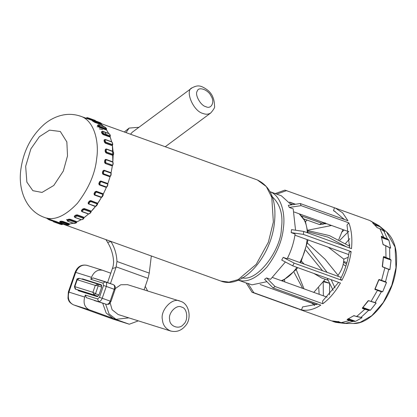<?xml version="1.0" encoding="UTF-8"?>
<svg xmlns="http://www.w3.org/2000/svg" width="417" height="417" viewBox="0 0 417 417"><rect width="100%" height="100%" fill="white"/><g stroke="black" fill="none" stroke-linecap="round" stroke-linejoin="round"><path stroke-width="0.63" d="M304.457 219.665L304.843 219.264M290.842 203.981L292.729 204.658M274.923 193.686L284.91 190.116L335.341 208.078L342.581 212.759L347.966 220.749L300.224 203.538L301.105 205.649L348.847 222.86C351.573 230.174 352.459 238.764 351.495 248.636L303.753 231.425L303.394 234.39L351.135 251.607C349.696 261.595 346.616 271.17 341.888 280.339L340.486 278.994C344.901 270.414 347.783 261.449 349.138 252.103L351.135 251.607M383.765 256.528L390.156 259.176L389.958 259.405L383.604 256.778L383.765 256.528L383.421 256.804L382.295 266.411L382.514 266.859L388.905 269.502L384.896 267.719L381.56 280.36L385.662 281.772L386.507 282.486L382.686 291.77L381.529 291.827L377.421 290.42L371.015 301.486L376.16 303.034L370.437 310.227L368.936 310.331L364.812 309.273L356.598 316.571L362.076 317.66L355.576 321.33L353.908 321.413L349.561 320.553L341.174 322.638L347.038 323.456L344.39 323.373M383.03 244.503L386.079 245.795M381.487 236.257L387.888 239.249L387.763 239.525L381.399 236.548L381.487 236.257L381.362 236.585M372.798 222.699L375.185 223.559L379.162 225.811L379.277 226.202L375.18 223.84L372.798 222.699L372.746 222.986M338.703 321.564L338.411 321.538M347.293 319.328L347.173 319.693L347.314 319.427L354.2 321.142L354.101 321.418M354.059 315.612L353.767 315.669M385.662 281.772L378.761 279.802L374.956 289.049L381.373 291.775L375.138 302.544L368.43 300.652L362.357 308.027L362.425 308.413L362.493 308.116L369.134 310.045L369.108 310.352M368.43 300.652L368.169 300.772M374.899 289.064L375.039 289.56L374.899 289.064L378.719 279.786L379.173 279.499L381.56 280.36L379.173 279.499M294.147 263.127L292.687 265.822L281.736 260.062L283.2 257.367L294.147 263.127L341.888 280.339M292.687 265.822L340.428 283.034C335.372 291.884 329.503 298.786 322.821 303.748L322.549 301.079L338.625 282.382M275.084 286.536L273.078 287.928L264.56 279.307L266.567 277.915L275.084 286.536L322.821 303.748M273.078 287.928L320.819 305.14C314.074 309.466 307.657 311.061 301.574 309.925L302.534 306.948L317.837 304.066M253.833 292.713L252.05 292.265L246.197 282.981L247.979 283.43L253.833 292.713L301.574 309.925M252.05 292.265L298.004 308.835M282.549 281.105L282.507 280.547M387.888 239.249L388.92 240.249L390.661 248.151L385.756 245.676L385.991 257.638M378.985 225.67L379.121 226.071L378.985 225.67L369.712 220.468L375.18 223.84M379.162 225.811L384.802 231.628L379.824 228.652L383.786 237.409M344.134 323.347L335.748 322.357L298.89 309.179M374.602 224.518L379.277 226.202L379.319 225.941L386.46 231.852C394.67 239.342 397.896 251.378 396.15 267.954C393.309 295.794 371.735 324.311 353.418 323.493L360.095 322.409L371.813 315.669L383.28 302.497L391.824 285.181L395.973 267.75L395.081 247.062L386.476 231.862M390.156 259.176L391.057 260.078L389.905 269.611L388.905 269.502M260.156 284.498L311.926 303.159L314.647 305.541M247.979 283.43L251.925 284.853L266.916 281.694M272.739 277.571L327.163 297.191M266.567 277.915L270.513 279.338L285.395 261.985M287.954 294.517L316.659 304.66M287.506 258.081L341.262 277.467M283.2 257.367L287.146 258.79C291.196 250.888 293.849 242.631 295.111 234.026L291.165 232.608L291.525 229.637L303.753 231.425M323.931 281.24L329.623 283.294L323.253 281.746M294.939 235.183L348.748 254.584M303.394 234.39L291.165 232.608M295.549 230.226L293.187 208.844L289.242 207.421L288.361 205.31L300.224 203.538M349.608 247.959L347.022 225.008L348.847 222.86M294.209 212.018L348.904 231.737L342.899 229.574L338.719 239.671M301.105 205.649L289.242 207.421M304.05 218.977L319.594 224.581L321.601 223.194L325.218 222.803M323.211 224.19L319.594 224.581M329.597 225.733L331.541 225.477L326.85 223.788L323.811 223.793M301.83 216.063L321.601 223.194M289.768 202.365L295.137 204.299M335.065 211.325L333.48 210.752L334.439 207.775M343.379 219.097L343.879 218.836M289.57 202.094L295.523 204.241M286.698 190.564L276.706 194.129M329.513 294.814L329.623 283.294M284.769 281.908L284.55 279.656M345.505 243.481L349.754 238.675M333.48 210.752L334.278 211.018L344.254 219.41M305.458 221.656L307.068 220.061M343.201 264.352L345.855 266.161M346.496 264.123L343.603 262.152M346.923 262.642L343.686 261.475M291.358 204.862L281.329 195.782L270.159 191.752M238.321 280.135C246.775 282.893 256.314 278.525 266.948 267.031C276.648 254.089 282.121 241.156 283.372 228.235C285.515 214.187 281.475 196.094 270.174 191.784M241.766 277.701C257.221 282.544 281.053 249.757 281.381 228.73C283.404 214.416 280.036 203.46 271.274 195.86M355.576 321.33L362.019 317.655L361.575 317.499M370.437 310.227L376.108 303.039L374.914 302.606M341.054 322.888L343.905 323.316M344.708 323.404L346.965 323.451M333.798 321.444L339.48 322.826L335.748 322.357L333.261 321.57M390.661 248.151L388.889 240.244L381.68 237.643M384.802 231.628L380.486 226.916L374.992 224.935M382.686 291.77L386.46 282.491L378.834 279.739M389.905 269.611L391.021 260.078L383.468 257.357M361.529 317.462L362.076 317.66M348.247 318.995L355.545 321.319L348.612 318.817M362.357 308.027L368.081 300.834M375.237 302.627L376.16 303.034M362.717 307.736L370.405 310.201L362.926 307.506M385.454 281.923L386.507 282.486M374.956 289.049L381.529 291.827M381.31 291.493L382.655 291.738L375.034 288.986M391.057 260.078L383.447 256.914M382.269 266.343L383.421 256.804M382.295 266.411L382.405 266.671M388.879 269.356L382.452 266.677L383.531 256.773M388.759 269.304L389.869 269.58L388.201 268.975M381.576 237.294L388.92 240.249M381.305 236.554L383.077 244.419L389.775 247.807M379.277 226.202L380.486 226.916M354.007 321.137L345.834 323.222L347.038 323.456M337.098 321.721L339.62 322.628L346.277 323.493L353.418 323.493M62.341 223.747L62.764 223.84M69.133 224.091L73.319 223.231L69.566 224.038M76.546 222.068L81.117 219.702L76.764 221.974M83.332 218.247L88.54 214.02L84.046 217.737M95.41 206.478L91.094 211.497C96.822 205.732 101.988 197.543 106.585 186.946M107.821 183.767L110.135 176.558L107.821 183.767M112.413 165.638L111.068 172.878L112.486 165.111M113.174 155.046L112.851 161.937L112.381 145.215M110.104 136.703L111.678 141.785L109.707 135.713M106.429 129.734L108.665 133.45L106.179 129.385L99.804 127.091L97.776 125.173L98.62 124.772L99.871 126.403L106.236 128.702L105.6 127.472L98.62 124.772L98.151 124.933M101.534 124.657L103.786 126.606L101.18 124.402M93.236 121.139L92.491 121.034M109.244 172.513L109.317 172.195M106.731 135.4L105.308 132.981L106.731 135.4M285.223 258.436L285.374 258.154M104.818 186.404L104.646 186.826M101.456 197.439L97.604 203.506M106.429 187.316L103.265 194.124M112.387 145.257L113.07 151.418M112.83 164.96L113.002 162.745L112.658 162.109L106.293 159.81L105.84 160.164L105.6 162.161L105.928 162.807L112.293 165.106L112.83 164.96L111.902 165.669L105.193 163.459L104.537 162.177L104.776 160.196L105.673 159.497M113.012 155.088L112.376 155.239L112.726 155.051L106.361 152.752L105.553 151.527L105.511 149.661L106.278 149.02L106.622 149.291L106.246 149.614L106.288 151.496L106.689 152.116L113.054 154.41L113.45 154.082L113.403 152.195L112.991 151.585L106.622 149.291M106.689 152.116L106.012 152.945L112.376 155.239M106.012 152.945L105.214 151.71L105.173 149.844L105.928 149.208M113.507 154.399L113.45 154.082L112.726 155.051L113.205 155.03L113.632 154.248L113.591 152.367L112.83 151.293L106.465 148.994L105.647 149.166M112.653 144.626L112.585 144.214L112.653 144.626L112.011 145.184L112.527 145.142L111.673 145.47L112.011 145.184L105.647 142.89L104.698 141.759L104.375 140.086L105.001 139.544L105.407 139.669L105.1 139.945L105.423 141.634L105.897 142.207L112.262 144.501L112.585 144.214L112.262 142.525L111.777 141.968L105.001 139.544M105.897 142.207L105.308 143.177L111.673 145.47M105.308 143.177L104.37 142.035L104.047 140.362L104.662 139.825M109.999 136.437L109.478 136.875L109.796 136.505L103.432 134.206L102.347 133.211L101.758 131.803L102.702 131.376L102.457 131.579L103.588 133.508L109.958 135.801L110.213 135.582L109.619 134.165L109.066 133.675L102.254 131.391M103.588 133.508L103.114 134.576L109.478 136.875M103.114 134.576L102.045 133.565L101.456 132.158L101.941 131.762M106.293 129.546L105.897 129.823L106.559 129.124L106.434 128.561L106.559 129.124M99.871 126.403L99.527 127.529L105.897 129.823M99.527 127.529L97.51 125.6L97.875 125.371M101.367 124.537L101.076 124.626L101.3 124.141L94.935 121.847L92.6 120.492L93.34 120.143L94.904 121.206L101.268 123.5L99.705 122.436L93.309 120.127L92.444 120.346L92.225 120.826M94.904 121.206L94.711 122.332L101.076 124.626M94.711 122.332L92.647 120.925M53.631 220.744L62.571 223.799M60.251 221.635L60.095 221.318L61.393 221.192L62.842 221.391L69.206 223.689L69.352 224.065M67.345 220.27L67.22 219.743L68.57 219.212L70.04 219.201L76.405 221.495L76.525 222.079M74.612 216.71L74.492 215.985L75.826 215.057L77.291 214.859L83.655 217.153L83.786 217.929M81.732 211.106L81.581 210.204L82.853 208.927L84.276 208.552L90.64 210.851L91.125 211.596L90.64 210.851M88.185 203.585L88.581 204.028L88.362 202.964L89.509 201.395L90.875 200.89L97.458 203.308M88.399 203.704L88.185 202.652L89.332 201.083L90.692 200.567L97.39 203.131M94.211 194.786L94.55 195.062L94.247 193.879L95.222 192.086L96.499 191.471L102.968 193.811M94.31 194.828L94.013 193.655L94.987 191.862L96.259 191.236L102.858 193.681M106.33 186.946L106.929 186.602L107.695 184.642L107.482 184.006L101.117 181.708L100.533 182.062L99.767 184.022L99.965 184.653L106.33 186.946L105.866 187.29L99.163 184.846L99.501 184.997L99.095 183.741L99.851 181.802L101.018 181.114L107.195 183.324M99.215 184.867L98.813 183.616L99.574 181.676L100.732 180.983L107.148 183.298M110.641 175.859L109.259 176.553L103.218 174.28L102.686 172.987L103.197 170.986L104.24 170.272L110.604 172.565L110.792 173.071L104.427 170.777L103.911 171.142L103.395 173.164L103.656 173.816L110.02 176.11L110.557 175.745L111.073 173.722L110.792 173.071M103.656 173.816L102.895 174.254L109.259 176.553M102.895 174.254L102.374 172.966L102.884 170.965L103.916 170.245M110.02 176.11L109.765 176.61L110.75 175.849L111.261 173.832L110.656 172.575L103.896 170.24M105.193 163.459L111.563 165.752M77.322 215.313L77.765 215.031M48.091 218.758L49.623 219.524L49.154 219.822L47.449 218.8L47.277 218.19M55.398 222.271L60.658 224.346L55.398 222.271L55.847 221.849L62.409 224.294M53.47 221.255L55.847 221.849L56.014 221.338M62.336 222.438L60.371 222.626L66.741 224.919L68.701 224.737L62.336 222.438L62.743 221.912L69.113 224.205L69.258 224.565L68.769 224.919L69.258 224.565M60.371 222.626L60.001 221.818L62.743 221.912L62.842 221.391M69.66 220.312L67.564 220.859L67.622 221.125L73.986 223.418L74.726 223.439L76.087 222.897L76.03 222.61L69.66 220.312L70.014 219.702L76.379 221.995L76.504 222.563L76.087 222.897L76.504 222.563M67.622 221.125L67.2 220.228L68.544 219.691L70.014 219.702L70.04 219.201M77.056 215.985L74.971 217.022L75.034 217.387L81.398 219.686L82.133 219.608L83.483 218.67L83.421 218.284L77.056 215.985L77.338 215.318L83.702 217.611L83.833 218.372L83.483 218.67L83.833 218.372M74.664 217.168L75.034 217.387L74.534 216.428L75.873 215.506L77.338 215.318L77.291 214.859M84.198 209.652L83.483 209.84L82.201 211.127L82.274 211.581L88.639 213.879L89.363 213.707L90.645 212.42L90.567 211.945L84.198 209.652L84.396 208.953L90.76 211.247L90.567 211.945M81.581 210.204L81.852 211.508L81.372 210.767M82.201 211.127L81.696 210.59L82.967 209.313L84.396 208.953L84.276 208.552M90.776 201.583L90.093 201.844L88.93 203.428L89.035 203.96L95.404 206.253L96.092 206.008L97.255 204.424L97.14 203.877L90.776 201.583L90.692 200.567M96.499 192.128L95.858 192.445L94.873 194.259L95.019 194.848L101.388 197.142L102.035 196.84L103.02 195.026L102.863 194.426L96.499 192.128L96.259 191.236M104.057 170.23L104.427 170.777L104.24 170.272M105.928 162.807L105.537 163.37L104.87 162.093L105.11 160.112L106.017 159.414L106.293 159.81M112.277 165.69L112.944 164.887L113.189 162.896L112.501 161.713L106.017 159.414M105.798 149.036L106.278 149.02M110.302 136.078L110.213 135.582L110.302 136.078L109.796 136.505L109.958 135.801M101.586 124.068L101.3 124.141L101.268 123.5M92.782 120.06L86.449 117.964L87.002 117.61L95.368 120.492M86.293 118.459L86.647 118.115M105.887 239.593L107.628 242.386C111.323 248.443 113.33 255.079 113.643 262.303L113.21 265.921L112.423 268.444L115.957 267.563L116.969 261.475L149.244 273.114L151.319 255.975M116.969 261.475C116.651 254.255 114.644 247.615 110.948 241.558L110.833 241.375M149.244 273.114L148.03 278.337L116.197 266.859M144.063 289.846L148.03 278.337M126.038 132.611L129.108 128.082L138.96 127.268M115.957 267.563L110.437 283.596M128.806 317.869L116.025 319.313L109.072 313.928L105.605 304.071M116.567 319.495L113.111 318.395L106.153 313.011L102.686 303.154M112.423 268.444L107.565 282.559M124.302 131.986L129.108 128.082M130.526 134.232L132.22 132.272L192.086 87.836C198.023 84.714 200.926 85.402 207.364 89.931C212.081 93.481 214.474 98.954 214.541 106.351C215.016 107.263 213.754 109.473 210.741 112.976C208.401 114.414 205.862 114.592 203.136 113.507C193.212 111.428 184.575 90.176 192.086 87.836M90.797 279.301L91.474 277.331L75.727 272.384L68.93 292.108L84.677 297.055L85.36 295.085L97.609 298.932L99.455 297.321L103.531 285.489L103.046 283.148L90.797 279.301L93.012 277.884L113.273 284.618C114.592 285.311 114.915 286.87 114.248 289.294L106.288 286.427L102.212 298.264L110.171 301.131L114.248 289.294L120.768 284.775L127.508 284.649L180.415 301.272M170.626 330.999C176.349 332.401 181.223 330.733 185.257 325.985C192.174 318.916 189.282 303.534 180.483 301.298L180.008 301.137C172.492 296.94 159.935 310.493 162.432 319.74C162.833 324.963 165.565 328.716 170.626 330.999L118.131 314.517L112.121 309.768L109.848 301.908M81.737 279.041L82.535 278.895L101.195 284.754L101.685 287.094L98.97 294.986L97.119 296.591L78.427 290.722L77.838 289.94M91.474 277.331C94.028 271.561 97.813 269.231 102.827 270.336L86.809 265.295C81.404 264.289 77.52 266.599 75.154 272.223L68.357 291.952L68.93 292.108C67.387 298.244 68.909 302.487 73.491 304.843L113.273 319.187L129.296 324.223L138.34 320.861M102.827 270.336L110.786 273.203M147.628 290.967L145.257 286.38M129.025 324.134L89.238 309.789L73.449 304.827C68.336 302.085 68.685 300.094 67.981 298.332L68.357 291.952M84.677 297.055C83.139 303.185 84.656 307.433 89.238 309.789M86.272 297.629L106.476 304.347L86.272 297.629L85.36 295.085M101.732 285.291L90.296 281.73M98.031 296.362L94.106 294.949L92.902 292.312L95.493 293.745L94.106 294.949L75.732 289.179L97.661 296.565M77.625 279.937L77.202 279.729L79.418 278.311L97.865 284.107L95.285 285.405L77.202 279.729L74.82 286.635L92.902 292.312L95.285 285.405L98.209 285.853L95.493 293.745L98.965 294.996M328.299 280.323L321.689 278.024L313.97 273.495M304.082 264.06L301.512 261.282M328.242 247.187L343.827 259.145C343.613 265.144 341.669 270.524 338.01 275.283L325.015 259.16L307.449 243.121M348.237 257.253L343.827 259.145M338.323 276.403L338.01 275.283M313.819 292.38L325.218 279.296M331.578 225.493L307.741 230.22M307.11 230.413L329.451 235.61L349.733 246.254M346.496 246.833L327.991 237.132L307.908 231.758M306.876 246.265L327.131 272.369M331.166 279.692L335.033 287.991M333.199 290.472L327.163 278.248M322.591 270.732L305.864 250.299M296.221 269.611L304.009 288.84M302.653 288.356L294.016 272.233M385.589 245.608L383.369 244.815M383.004 244.346L381.268 236.444M379.824 228.652L377.442 227.791M376.963 227.447L372.678 222.746M334.882 321.835L332.302 321.163M332.224 321.111L338.208 321.679M338.786 321.778L341.174 322.638M349.701 320.287L349.561 320.553L347.173 319.693M347.126 319.464L353.626 315.789M354.215 315.711L356.598 316.571M364.88 308.976L364.812 309.273L362.425 308.413M368.628 300.626L371.015 301.486M377.401 290.149L375.039 289.56M384.896 267.719L382.514 266.859M389.624 247.698L389.812 259.327M388.759 269.424L385.444 281.918M383.807 230.903L387.612 239.415M368.962 310.024L360.95 317.431M323.357 295.82L323.201 282.278M319.141 294.298L318.75 287.751M339.871 240.265L348.43 231.571M341.57 232.332L344.171 230.033M349.003 245.754L349.806 244.732M344.134 270.956L345.787 266.374M337.77 321.71L341.017 322.883L339.501 322.826M382.785 242.882L383.009 244.352M389.947 247.87L390.62 248.115M381.56 280.36L385.506 281.72M345.75 323.441L341.142 322.633L338.755 321.773L332.412 320.949M62.706 224.023L220.911 281.063L228.975 282.121L238.164 279.625L256.189 264.362L268.36 242.225L273.349 222L271.785 197.45L266.343 186.597L257.367 179.962L101.764 123.859M299.886 262.548C303.92 254.751 306.271 247.5 306.948 240.797L307.084 239.561M307.277 232.696C306.98 224.273 304.243 217.961 299.057 213.765M281.313 280.662C286.88 278.619 292.082 274.178 296.92 267.349M67.507 155.885L66.85 141.947L60.314 131.491L49.545 130.14L39.386 136.698L30.884 148.879L25.656 166.294L26.865 182.104L32.854 190.684L42.008 192.435L53.777 185.482L63.337 171.017L67.507 155.885M44.27 217.377C25.333 210.512 18.056 188.588 20.85 169.542C23.399 151.043 31.186 135.963 44.212 124.318C48.862 120.393 54.007 117.568 59.652 115.832C66.71 113.726 73.731 113.872 80.721 116.275C94.226 120.591 99.267 141.848 96.708 158.314C95.243 173.43 88.785 188.448 77.343 203.371C64.838 216.428 53.814 221.099 44.27 217.377L53.225 220.609M66.699 219.514L67.22 219.827M99.267 128.843L102.655 129.635M67.215 219.926L66.569 219.535M97.119 126.737L99.548 126.992M49.847 219.034L49.623 219.524L53.162 220.796M47.449 218.8L53.042 221.229L49.227 219.848M48.424 219.478L48.523 218.425M61.763 224.57L62.378 223.632M53.423 220.635L53.496 221.766M54.7 222.068L54.611 220.932M59.965 224.117L53.6 221.823M61.857 224.648L62.613 224.32L62.774 223.814M68.701 224.737L69.206 223.689M60.095 221.318L60.298 222.464M61.607 222.339L61.393 221.192M66.741 224.919L66.517 224.45M67.961 224.685L67.46 225.044L68.92 224.94L69.582 223.955M76.03 222.61L76.405 221.495M67.22 219.743L67.564 220.859M68.925 220.317L68.57 219.212M73.986 223.418L73.689 223.069M74.726 223.439L75.154 223.095L74.726 223.439M83.421 218.284L83.655 217.153M74.492 215.985L74.971 217.022M76.321 216.089L75.826 215.057M81.398 219.686L81.028 219.467L81.398 219.686M82.133 219.608L82.493 219.3L82.133 219.608M83.483 209.84L82.853 208.927M88.639 213.879L88.216 213.801M81.852 211.508L82.274 211.581M89.363 213.707L89.65 213.457L89.363 213.707M90.645 212.42L90.922 212.185L90.645 212.42M97.14 203.877L97.057 202.86M88.185 202.652L88.93 203.428M90.093 201.844L89.332 201.083M95.404 206.253L94.946 206.321M88.581 204.028L89.035 203.96M101.388 197.142L100.914 197.356L101.388 197.142L100.914 197.356L94.55 195.062L95.019 194.848M102.863 194.426L102.624 193.535M94.013 193.655L94.873 194.259M95.858 192.445L94.987 191.862M100.732 180.983L101.117 181.708M107.482 184.006L107.096 183.277M98.813 183.616L99.767 184.022M100.533 182.062L99.574 181.676M99.965 184.653L99.501 184.997L105.866 187.29M102.374 172.966L103.395 173.164M103.911 171.142L102.884 170.965M104.537 162.177L105.6 162.161M105.84 160.164L104.776 160.196M112.293 165.106L111.902 165.669M112.658 162.109L112.381 161.707M105.214 151.71L106.288 151.496M106.246 149.614L105.173 149.844M113.054 154.41L112.726 155.051M113.403 152.195L113.466 152.528L113.403 152.195M112.991 151.585L112.642 151.314M104.37 142.035L105.423 141.634M105.1 139.945L104.047 140.362M112.262 144.501L112.011 145.184M112.262 142.525L112.335 142.953L112.262 142.525M111.777 141.968L111.37 141.837L111.777 141.968M102.045 133.565L103.051 133.002M102.457 131.579L101.456 132.158M109.619 134.165L109.718 134.67L109.619 134.165M109.066 133.675L108.618 133.69M98.334 126.674L99.272 125.981M98.438 124.891L97.51 125.6M106.236 128.702L106.173 129.385M105.6 127.472L105.73 128.045M104.985 127.065L104.516 127.227M93.413 121.665L94.247 120.873M93.21 120.164L92.381 120.961M101.409 123.458L100.497 122.827M100.372 122.744L99.673 122.421L99.241 122.734M95.394 121.003L95.264 120.435L88.91 118.141L88.863 119.22M87.481 118.756L88.206 117.912L87.002 117.61M107.628 242.386L110.948 241.558M205.889 106.669C211.336 109.635 215.136 101.831 211.059 96.056C208.5 89.822 198.372 86.173 197.277 91.083C194.39 94.351 200.718 105.803 205.889 106.669M181.63 307.12C176.73 304.019 167.921 313.068 169.646 319.432C169.307 326.381 179.43 330.035 183.428 324.4C188.666 320.548 187.348 307.85 181.63 307.12M82.535 278.895L90.489 281.762M113.189 319.156L129.296 324.223M87.08 265.389C82.066 264.284 78.281 266.619 75.727 272.384L75.154 272.223M73.392 304.806L113.544 319.276M110.594 301.34L110.171 301.131C109.202 303.467 107.972 304.535 106.476 304.347L106.533 304.363C109.593 304.113 108.733 304.983 110.974 301.444L115.05 289.606C115.718 287.198 115.144 285.541 113.33 284.639L113.273 284.618M105.313 281.751L105.313 281.751C106.637 282.439 106.96 284.003 106.288 286.427L103.531 285.489M99.455 297.321L102.212 298.264C101.242 300.594 100.012 301.668 98.521 301.475L97.609 298.932M114.248 289.294L114.67 289.502M103.046 283.148L105.261 281.73L93.012 277.884M97.844 284.102L98.209 285.853L101.68 287.104M97.886 284.113L101.811 285.53L97.865 284.107M75.618 289.132L74.82 286.635L75.248 286.839M335.341 208.078L369.712 220.468M322.987 224.362L324.994 222.975M324.822 223.053L323.441 224.012M349.79 245.05L349.159 245.863M238.289 280.151L246.207 283.007M361.841 317.556L353.725 315.778L347.241 319.37M375.587 302.742L368.482 300.704L362.425 308.059M378.985 279.661L374.998 289.283M384.703 231.591L379.788 228.62L377.401 227.76L372.709 222.959M220.911 281.063C242.058 289.539 269.95 258.008 274.183 224.961C277.086 201.818 271.477 186.821 257.362 179.962M307.855 239.838L307.689 241.375L300.683 262.835M297.691 267.625L296.378 269.408L283.451 280.167L281.751 280.818M299.218 213.822L305.4 221.521L307.991 232.952M80.721 116.275L92.381 120.477M47.366 218.758L47.126 218.034M53.59 221.818L53.068 221.088L53.23 220.588M59.954 224.117L61.904 224.659M67.596 225.065L60.298 222.615L59.772 221.907L59.871 221.396M76.775 221.828L76.306 222.897L73.845 223.423L67.481 221.13L66.975 219.962M84.025 217.518L83.739 218.654L82.384 219.592L81.185 219.723L74.82 217.429L74.247 216.366M91.125 211.596L90.901 212.404L89.619 213.692L88.357 213.973L81.993 211.68L81.487 211.164M97.573 203.454L97.495 204.419L96.337 206.003L95.055 206.42L88.248 203.762M103.103 193.91L103.244 195.057L102.264 196.86L100.982 197.397L94.315 194.916M105.882 187.296L107.138 186.665L107.899 184.71L107.435 183.428M109.765 176.61L109.442 176.589M105.647 159.388L105.303 159.476M113.205 155.03L112.861 155.218M112.527 145.142L112.772 144.391L112.444 142.703L111.626 141.764L105.261 139.471L104.156 139.862M101.446 131.782L102.577 131.256L108.946 133.549L109.796 134.316L110.39 135.744L109.989 136.833M97.416 125.34L98.537 124.709L104.902 127.008L106.585 128.671L106.371 129.828M101.493 123.5L101.513 124.704M93.309 120.127L99.673 122.421M86.96 117.599L86.09 118.444M88.91 118.141L88.18 117.902M95.274 120.44L95.795 121.17M210.741 112.976L165.241 146.748M113.33 284.639L105.371 281.767M94.284 300.516L106.533 304.363M86.449 293.042L75.706 289.169C75.456 289.7 75.034 288.819 74.44 286.526L76.817 279.625C76.592 278.89 77.458 278.452 79.418 278.311L97.792 284.081"/></g></svg>

